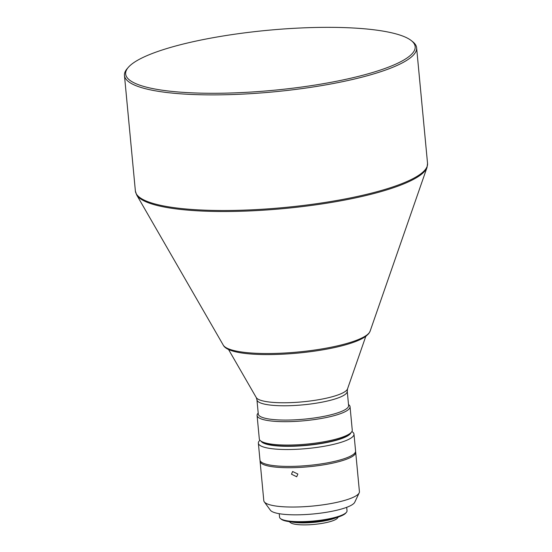 <?xml version="1.0" encoding="UTF-8"?>
<svg xmlns="http://www.w3.org/2000/svg" width="552" height="552" viewBox="0 0 552 552"><rect width="100%" height="100%" fill="white"/><g stroke="black" fill="none" stroke-linecap="round" stroke-linejoin="round"><path stroke-width="0.83" d="M291.504 474.202L296.714 476.762L297.859 474.03L292.608 471.505L291.504 474.202M355.702 452.302L359.421 491.632A48.024 9.95 174.6 0 1 359.173 492.881A48.024 9.95 174.6 0 1 343.675 500.671A48.024 9.95 174.6 0 1 295.361 507.026A48.024 9.95 174.6 0 1 264.277 501.851A48.024 9.95 174.6 0 1 263.801 500.671L260.089 461.341A48.024 9.95 -5.4 0 0 288.917 467.716A48.024 9.95 -5.4 0 0 339.956 461.341A48.024 9.95 -5.4 0 0 355.702 452.302A48.024 9.95 -5.4 0 0 355.536 451.667M260.13 460.685A48.024 9.95 -5.4 0 0 260.089 461.341M359.173 492.881L354.743 502.244A42.683 8.846 174.6 0 1 340.963 509.165A42.683 8.846 174.6 0 1 298.018 514.816A42.683 8.846 174.6 0 1 270.383 510.221L264.277 501.851M346.697 507.322L347.029 510.8A33.879 7.024 174.6 0 1 346.401 512.353A33.879 7.024 174.6 0 1 335.92 517.176A33.879 7.024 174.6 0 1 280.471 518.583A33.879 7.024 174.6 0 1 279.567 517.176L279.236 513.698M346.401 512.353L345.697 513.174A33.079 6.859 174.6 0 1 335.457 517.879A33.079 6.859 174.6 0 1 281.32 519.259L280.471 518.583M259.902 440.199L259.254 440.951A48.024 9.95 -5.4 0 0 258.364 443.152L259.964 460.044A48.024 9.95 -5.4 0 0 288.793 466.412A48.024 9.95 -5.4 0 0 339.839 460.037A48.024 9.95 -5.4 0 0 355.578 451.005L353.984 434.113A48.024 9.95 -5.4 0 0 352.7 432.119L351.921 431.505M258.364 443.152A48.024 9.95 -5.4 0 0 270.701 448.548A48.024 9.95 -5.4 0 0 338.238 443.152A48.024 9.95 -5.4 0 0 353.984 434.113M261.117 441.262A45.354 9.398 -5.4 0 0 272.426 445.395A45.354 9.398 -5.4 0 0 320.339 443.677A45.354 9.398 -5.4 0 0 350.927 432.775M336.478 517.583A26.675 5.527 174.6 0 1 331.379 519.356A26.675 5.527 174.6 0 1 293.857 522.351A26.675 5.527 174.6 0 1 291.201 521.868M338.404 516.976L337.272 518.287A24.012 4.975 174.6 0 1 320.201 523.682A24.012 4.975 174.6 0 1 296.079 524.4A24.012 4.975 174.6 0 1 290.552 522.703L289.193 521.633M258.198 413.062L257.95 413.344A46.685 9.674 -5.4 0 0 257.087 415.483L259.302 438.874A46.685 9.674 -5.4 0 0 260.551 440.813L261.965 441.931A45.354 9.398 -5.4 0 0 336.189 440.041A45.354 9.398 -5.4 0 0 350.216 433.589L351.403 432.223A46.685 9.674 -5.4 0 0 352.259 430.084L350.051 406.7A46.685 9.674 -5.4 0 0 348.802 404.761L348.505 404.526M260.551 440.813A46.685 9.674 -5.4 0 0 271.294 444.112A46.685 9.674 -5.4 0 0 336.955 438.868A46.685 9.674 -5.4 0 0 351.403 432.223M257.087 415.483A46.685 9.674 -5.4 0 0 269.079 420.727A46.685 9.674 -5.4 0 0 334.747 415.483A46.685 9.674 -5.4 0 0 350.051 406.7M256.942 399.765L258.295 414.062A45.354 9.398 -5.4 0 0 285.522 420.079A45.354 9.398 -5.4 0 0 333.732 414.055A45.354 9.398 -5.4 0 0 348.602 405.527L347.249 391.23A45.354 9.398 -5.4 0 1 332.38 399.758A45.354 9.398 -5.4 0 1 284.17 405.782A45.354 9.398 -5.4 0 1 256.942 399.765L256.245 397.537A46.044 9.543 -5.4 0 0 285.605 402.76A46.044 9.543 -5.4 0 0 332.545 396.653A46.044 9.543 -5.4 0 0 347.518 388.912L347.249 391.23M128.34 67.33L127.16 68.696A146.735 30.408 -5.4 0 0 124.455 75.424A146.735 30.408 -5.4 0 0 162.143 91.894A146.735 30.408 -5.4 0 0 368.508 75.41A146.735 30.408 -5.4 0 0 416.615 47.803A146.735 30.408 -5.4 0 0 412.696 41.704L411.281 40.586A145.397 30.132 -5.4 0 0 377.816 30.305A145.397 30.132 -5.4 0 0 231.716 34.652A145.397 30.132 -5.4 0 0 128.34 67.33A145.397 30.132 -5.4 0 0 163.006 90.321A145.397 30.132 -5.4 0 0 337.783 81.006A145.397 30.132 -5.4 0 0 411.281 40.586M223.263 345.117C229.929 359.083 304.228 356.378 344.993 344.979C354.777 342.268 361.857 339.287 366.217 336.03L368.771 333.587L370.095 331.234A74.071 15.352 174.6 0 1 346 343.696A74.071 15.352 174.6 0 1 270.501 353.515A74.071 15.352 174.6 0 1 223.263 345.117L136.634 194.87A146.501 30.36 -5.4 0 0 230.053 211.478A146.501 30.36 -5.4 0 0 379.39 192.061A146.501 30.36 -5.4 0 0 427.034 167.415L427.545 163.426A146.735 30.408 174.6 0 1 379.438 191.026A146.735 30.408 174.6 0 1 223.477 210.512A146.735 30.408 174.6 0 1 135.385 191.04L124.455 75.424M256.245 397.537L228.452 349.333M347.518 388.912L365.79 336.354M370.095 331.234L427.034 167.415M136.634 194.87L135.385 191.04M427.545 163.426L416.615 47.803"/></g></svg>
